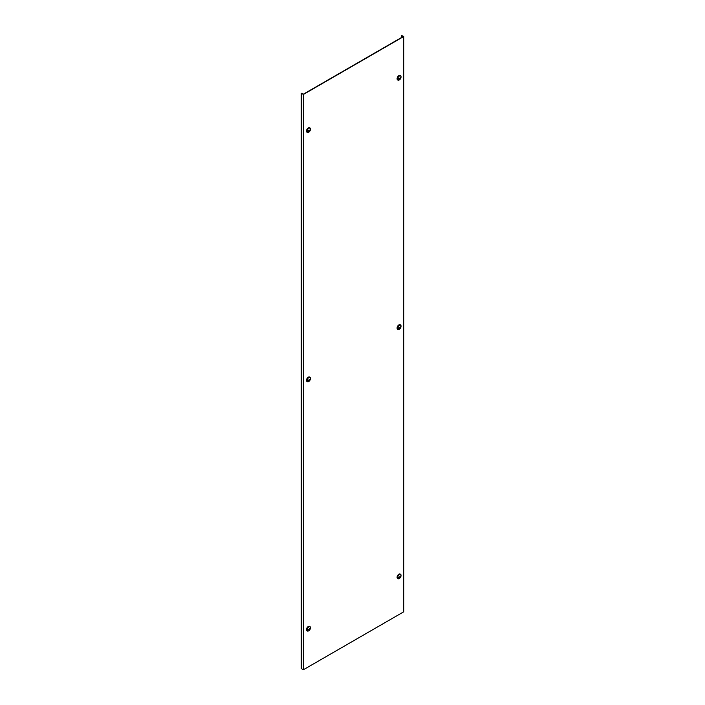<?xml version="1.0" encoding="UTF-8"?>
<svg xmlns="http://www.w3.org/2000/svg" width="705" height="705" viewBox="0 0 705 705"><rect width="100%" height="100%" fill="white"/><g stroke="black" fill="none" stroke-linecap="round" stroke-linejoin="round"><path stroke-width="1.06" d="M399.312 79.921A2.582 1.489 -60 0 1 399.206 79.982A2.582 1.489 -60 0 1 397.92 80.106A2.582 1.489 -60 0 1 397.523 78.035A2.582 1.489 -60 0 1 399.206 75.761A2.582 1.489 -60 0 1 400.502 75.629A2.582 1.489 -60 0 1 401.03 76.933M397.779 80.009A2.582 1.489 -60 0 1 397.62 79.938A2.582 1.489 -60 0 1 397.223 77.867A2.582 1.489 -60 0 1 398.907 75.585A2.582 1.489 -60 0 1 400.202 75.461A2.582 1.489 -60 0 1 400.343 75.558M401.03 77.004A2.353 1.357 -60 0 1 400.96 77.612A2.353 1.357 -60 0 1 399.858 79.515A2.353 1.357 -60 0 1 398.202 80A2.353 1.357 -60 0 1 397.708 78.925A2.353 1.357 -60 0 1 398.739 76.563A2.353 1.357 -60 0 1 400.546 75.928A2.353 1.357 -60 0 1 401.03 77.004M398.122 79.947A2.353 1.357 -60 0 1 398.034 79.903A2.353 1.357 -60 0 1 397.549 78.828A2.353 1.357 -60 0 1 398.572 76.466A2.353 1.357 -60 0 1 400.378 75.832A2.353 1.357 -60 0 1 400.458 75.884M400.907 77.365A1.815 1.049 120 0 0 400.898 77.18A3.754 2.168 -0 0 1 398.351 78.652A1.815 1.049 120 0 0 398.334 78.854A1.815 1.049 120 0 0 398.351 79.039L400.898 77.568A1.815 1.049 120 0 0 400.907 77.365M400.898 77.568A3.754 2.168 180 0 1 398.351 79.039M399.312 329.209A2.582 1.489 -60 0 1 399.206 329.27A2.582 1.489 -60 0 1 397.92 329.402A2.582 1.489 -60 0 1 397.523 327.332A2.582 1.489 -60 0 1 399.206 325.058A2.582 1.489 -60 0 1 400.502 324.926A2.582 1.489 -60 0 1 401.03 326.23M397.779 329.297A2.582 1.489 -60 0 1 397.62 329.226A2.582 1.489 -60 0 1 397.223 327.155A2.582 1.489 -60 0 1 398.907 324.882A2.582 1.489 -60 0 1 400.202 324.749A2.582 1.489 -60 0 1 400.343 324.855M401.03 326.3A2.353 1.357 -60 0 1 400.96 326.9A2.353 1.357 -60 0 1 399.858 328.812A2.353 1.357 -60 0 1 398.202 329.297A2.353 1.357 -60 0 1 397.708 328.222A2.353 1.357 -60 0 1 398.739 325.851A2.353 1.357 -60 0 1 400.546 325.225A2.353 1.357 -60 0 1 401.03 326.3M398.122 329.244A2.353 1.357 -60 0 1 398.034 329.2A2.353 1.357 -60 0 1 397.549 328.125A2.353 1.357 -60 0 1 398.572 325.763A2.353 1.357 -60 0 1 400.378 325.128A2.353 1.357 -60 0 1 400.458 325.181M400.907 326.662A1.815 1.049 120 0 0 400.898 326.477A3.754 2.168 -0 0 1 398.351 327.948A1.815 1.049 120 0 0 398.334 328.142A1.815 1.049 120 0 0 398.351 328.327L400.898 326.856A1.815 1.049 120 0 0 400.907 326.662M400.898 326.856A3.754 2.168 180 0 1 398.351 328.327M399.312 578.505A2.582 1.489 -60 0 1 399.206 578.567A2.582 1.489 -60 0 1 397.92 578.69A2.582 1.489 -60 0 1 397.523 576.628A2.582 1.489 -60 0 1 399.206 574.346A2.582 1.489 -60 0 1 400.502 574.222A2.582 1.489 -60 0 1 401.03 575.518M397.779 578.593A2.582 1.489 -60 0 1 397.62 578.523A2.582 1.489 -60 0 1 397.223 576.452A2.582 1.489 -60 0 1 398.907 574.178A2.582 1.489 -60 0 1 400.202 574.046A2.582 1.489 -60 0 1 400.343 574.152M401.03 575.597A2.353 1.357 -60 0 1 400.96 576.197A2.353 1.357 -60 0 1 399.858 578.109A2.353 1.357 -60 0 1 398.202 578.585A2.353 1.357 -60 0 1 397.708 577.51A2.353 1.357 -60 0 1 398.739 575.148A2.353 1.357 -60 0 1 400.546 574.522A2.353 1.357 -60 0 1 401.03 575.597M398.122 578.532A2.353 1.357 -60 0 1 398.034 578.488A2.353 1.357 -60 0 1 397.549 577.413A2.353 1.357 -60 0 1 398.572 575.051A2.353 1.357 -60 0 1 400.378 574.425A2.353 1.357 -60 0 1 400.458 574.478M400.907 575.959A1.815 1.049 120 0 0 400.898 575.765A3.754 2.168 -0 0 1 398.351 577.245A1.815 1.049 120 0 0 398.334 577.439A1.815 1.049 120 0 0 398.351 577.624L400.898 576.152A1.815 1.049 120 0 0 400.907 575.959M400.898 576.152A3.754 2.168 180 0 1 398.351 577.624M308.719 132.223A2.582 1.489 -60 0 1 308.614 132.284A2.582 1.489 -60 0 1 307.327 132.408A2.582 1.489 -60 0 1 306.931 130.337A2.582 1.489 -60 0 1 308.614 128.063A2.582 1.489 -60 0 1 309.909 127.931A2.582 1.489 -60 0 1 310.438 129.235M307.186 132.311A2.582 1.489 -60 0 1 307.027 132.24A2.582 1.489 -60 0 1 306.631 130.169A2.582 1.489 -60 0 1 308.314 127.887A2.582 1.489 -60 0 1 309.61 127.764A2.582 1.489 -60 0 1 309.751 127.861M307.116 131.227A2.353 1.357 -60 0 1 308.147 128.865A2.353 1.357 -60 0 1 309.953 128.231A2.353 1.357 -60 0 1 310.438 129.306A2.353 1.357 -60 0 1 310.367 129.914A2.353 1.357 -60 0 1 309.266 131.817A2.353 1.357 -60 0 1 307.609 132.302A2.353 1.357 -60 0 1 307.116 131.227M307.53 132.249A2.353 1.357 -60 0 1 307.442 132.205A2.353 1.357 -60 0 1 306.957 131.13A2.353 1.357 -60 0 1 307.979 128.768A2.353 1.357 -60 0 1 309.786 128.143A2.353 1.357 -60 0 1 309.865 128.195M307.741 131.156A1.815 1.049 120 0 0 307.759 131.341L310.306 129.87A1.815 1.049 120 0 0 310.315 129.667A1.815 1.049 120 0 0 310.306 129.482A3.754 2.168 -0 0 1 307.759 130.954A1.815 1.049 120 0 0 307.741 131.156M310.306 129.87A3.754 2.168 180 0 1 307.759 131.341M308.719 381.511A2.582 1.489 -60 0 1 308.614 381.572A2.582 1.489 -60 0 1 307.327 381.705A2.582 1.489 -60 0 1 306.931 379.634A2.582 1.489 -60 0 1 308.614 377.36A2.582 1.489 -60 0 1 309.909 377.228A2.582 1.489 -60 0 1 310.438 378.532M307.186 381.599A2.582 1.489 -60 0 1 307.027 381.528A2.582 1.489 -60 0 1 306.631 379.457A2.582 1.489 -60 0 1 308.314 377.184A2.582 1.489 -60 0 1 309.61 377.06A2.582 1.489 -60 0 1 309.751 377.157M307.116 380.524A2.353 1.357 -60 0 1 308.147 378.153A2.353 1.357 -60 0 1 309.953 377.527A2.353 1.357 -60 0 1 310.438 378.603A2.353 1.357 -60 0 1 310.367 379.202A2.353 1.357 -60 0 1 309.266 381.114A2.353 1.357 -60 0 1 307.609 381.599A2.353 1.357 -60 0 1 307.116 380.524M307.53 381.546A2.353 1.357 -60 0 1 307.442 381.502A2.353 1.357 -60 0 1 306.957 380.427A2.353 1.357 -60 0 1 307.979 378.065A2.353 1.357 -60 0 1 309.786 377.431A2.353 1.357 -60 0 1 309.865 377.483M307.741 380.453A1.815 1.049 120 0 0 307.759 380.638L310.306 379.158A1.815 1.049 120 0 0 310.315 378.964A1.815 1.049 120 0 0 310.306 378.779A3.754 2.168 -0 0 1 307.759 380.251A1.815 1.049 120 0 0 307.741 380.453M310.306 379.158A3.754 2.168 180 0 1 307.759 380.638M308.719 630.808A2.582 1.489 -60 0 1 308.614 630.869A2.582 1.489 -60 0 1 307.327 631.001A2.582 1.489 -60 0 1 306.931 628.93A2.582 1.489 -60 0 1 308.614 626.648A2.582 1.489 -60 0 1 309.909 626.525A2.582 1.489 -60 0 1 310.438 627.829M307.186 630.896A2.582 1.489 -60 0 1 307.027 630.825A2.582 1.489 -60 0 1 306.631 628.754A2.582 1.489 -60 0 1 308.314 626.481A2.582 1.489 -60 0 1 309.61 626.348A2.582 1.489 -60 0 1 309.751 626.454M307.116 629.812A2.353 1.357 -60 0 1 308.147 627.45A2.353 1.357 -60 0 1 309.953 626.824A2.353 1.357 -60 0 1 310.438 627.899A2.353 1.357 -60 0 1 310.367 628.499A2.353 1.357 -60 0 1 309.266 630.411A2.353 1.357 -60 0 1 307.609 630.887A2.353 1.357 -60 0 1 307.116 629.812M307.53 630.834A2.353 1.357 -60 0 1 307.442 630.79A2.353 1.357 -60 0 1 306.957 629.715A2.353 1.357 -60 0 1 307.979 627.353A2.353 1.357 -60 0 1 309.786 626.727A2.353 1.357 -60 0 1 309.865 626.78M307.741 629.741A1.815 1.049 120 0 0 307.759 629.926L310.306 628.455A1.815 1.049 120 0 0 310.315 628.261A1.815 1.049 120 0 0 310.306 628.076A3.754 2.168 -0 0 1 307.759 629.547A1.815 1.049 120 0 0 307.741 629.741M310.306 628.455A3.754 2.168 180 0 1 307.759 629.926M303.881 94.17L403.771 36.493L403.771 611.79L303.388 669.75L303.388 94.452L303.881 94.17M303.388 669.75L301.229 668.507L301.229 93.21L303.388 94.17L403.031 36.642L401.365 35.391L401.365 37.603M301.229 93.21L303.388 94.452M401.365 35.391L403.771 36.493M399.858 79.515A3.754 3.754 0 0 0 400.96 77.612M399.858 328.812A3.754 3.754 0 0 0 400.96 326.9M399.858 578.109A3.754 3.754 0 0 0 400.96 576.197M309.266 131.817A3.754 3.754 0 0 0 310.367 129.914M309.266 381.114A3.754 3.754 0 0 0 310.367 379.202M309.266 630.411A3.754 3.754 0 0 0 310.367 628.499"/></g></svg>
